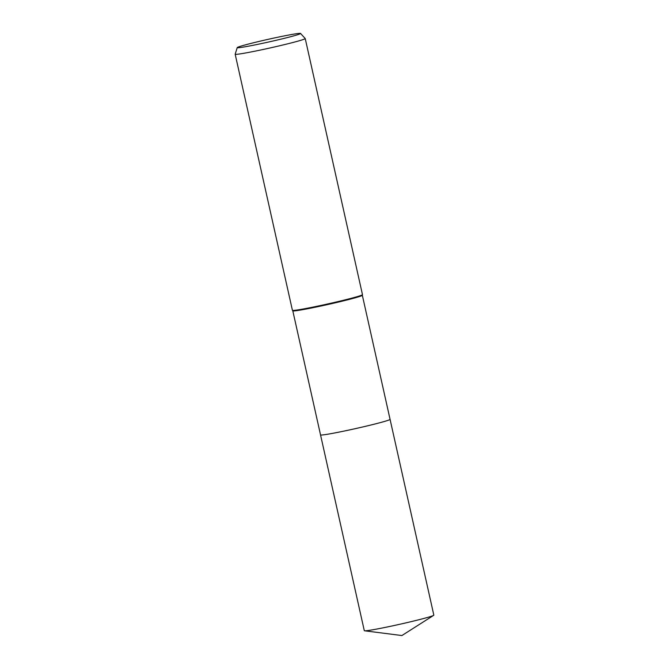 <?xml version="1.0" encoding="UTF-8"?>
<svg xmlns="http://www.w3.org/2000/svg" width="669" height="669" viewBox="0 0 669 669"><rect width="100%" height="100%" fill="white"/><g stroke="black" fill="none" stroke-linecap="round" stroke-linejoin="round"><path stroke-width="1" d="M433.637 615.355A35.624 1.489 167.4 0 1 390.144 626.376A35.624 1.489 167.4 0 1 364.563 630.792L401.893 635.55L433.637 615.355A35.624 1.489 167.4 0 0 433.83 615.137L390.069 419.354A35.624 1.489 167.4 0 1 390.069 419.354L362.339 295.297A35.624 1.489 167.4 0 1 362.33 295.313A35.624 1.489 167.4 0 1 361.168 295.949A35.624 1.489 167.4 0 1 323.562 305.465A35.624 1.489 167.4 0 1 292.813 310.851L292.42 310.324A35.892 1.505 167.4 0 1 292.412 310.299L235.17 54.222A35.892 1.505 167.4 0 1 235.17 54.181L237.236 47.599A32.438 1.355 167.4 0 1 238.289 47.031A32.438 1.355 167.4 0 1 272.459 38.376A32.438 1.355 167.4 0 1 300.54 33.45A32.438 1.355 167.4 0 1 299.495 34.086A32.438 1.355 167.4 0 1 264.564 42.9A32.438 1.355 167.4 0 1 237.236 47.599M364.563 630.792A35.624 1.489 167.4 0 1 364.296 630.675L320.535 434.9A35.624 1.489 167.4 0 0 346.383 430.593A35.624 1.489 167.4 0 0 390.069 419.354A35.624 1.489 167.4 0 1 388.906 420.023A35.624 1.489 167.4 0 1 350.966 429.615A35.624 1.489 167.4 0 1 320.535 434.9A35.624 1.489 167.4 0 1 320.535 434.883L292.805 310.842M362.33 295.313L362.473 294.669A35.892 1.505 167.4 0 1 362.473 294.669A35.892 1.505 167.4 0 1 361.302 295.313A35.892 1.505 167.4 0 1 323.403 304.905A35.892 1.505 167.4 0 1 292.42 310.324M300.54 33.45L305.206 38.526A35.892 1.505 167.4 0 1 305.231 38.559A35.892 1.505 167.4 0 1 304.061 39.228A35.892 1.505 167.4 0 1 265.827 48.896A35.892 1.505 167.4 0 1 235.17 54.222M362.473 294.644L305.231 38.559"/></g></svg>
